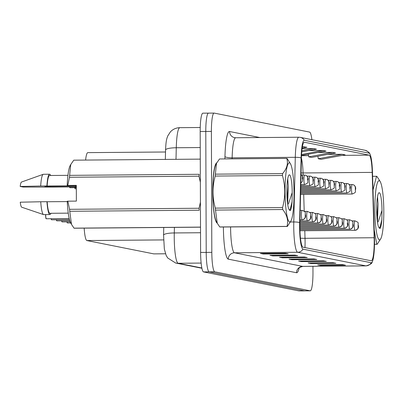 <?xml version="1.0" encoding="UTF-8"?>
<svg xmlns="http://www.w3.org/2000/svg" width="404" height="404" viewBox="0 0 404 404"><rect width="100%" height="100%" fill="white"/><g stroke="black" fill="none" stroke-linecap="round" stroke-linejoin="round"><path stroke-width="0.61" d="M153.939 253.869A18.902 2.858 -90.5 0 1 153.848 253.879A18.902 2.858 -90.5 0 1 153.762 253.874L86.87 240.547A18.902 2.858 -90.5 0 1 84.168 228.139M85.608 160.07A18.902 2.858 -90.5 0 1 87.82 152.631L165.514 151.995M216.771 162.822A30.244 4.575 89.5 0 0 212.711 192.102A30.244 4.575 89.5 0 0 217.251 223.2A30.244 4.575 89.5 0 1 212.711 192.102A30.244 4.575 89.5 0 1 216.771 162.822M374.215 241.244A20.165 3.05 -90.5 0 1 371.326 260.797A20.165 3.05 -90.5 0 1 371.231 260.787L302.985 247.192A20.165 3.05 -90.5 0 1 299.894 222.942L301.404 158.287A20.165 3.05 -90.5 0 1 304.257 142.223A20.165 3.05 -90.5 0 1 304.353 142.233L369.13 155.136A20.165 3.05 -90.5 0 1 372.195 172.387L374.154 237.734A20.165 3.05 -90.5 0 1 374.215 241.244M374.513 241.299A22.119 3.348 89.5 0 0 374.447 237.451L372.483 172.109A22.119 3.348 89.5 0 0 369.882 153.914A22.119 3.348 89.5 0 0 369.12 153.182L304.343 140.279A22.119 3.348 89.5 0 0 301.111 157.893L299.601 222.543A22.119 3.348 89.5 0 0 302.99 249.147L371.241 262.741A22.119 3.348 89.5 0 0 372.2 261.994A22.119 3.348 89.5 0 0 374.513 241.299M311.883 139.678A18.902 2.858 89.5 0 0 309.615 132.098L214.191 113.095A18.902 2.858 89.5 0 0 214.1 113.085L208.494 113.13A18.902 2.858 89.5 0 1 208.585 113.14A18.902 2.858 89.5 0 0 208.494 113.13A18.902 2.858 89.5 0 0 205.787 131.467L206.212 252.389A18.902 2.858 89.5 0 0 209.141 271.852L304.565 290.86A18.902 2.858 89.5 0 0 304.656 290.87A18.902 2.858 89.5 0 0 304.747 290.86M285.33 253.222L260.413 253.424L263.277 253.995L288.188 253.793L285.33 253.222M284.421 253.227L287.325 253.722A5.04 4.979 -78.7 0 0 288.188 253.793M263.272 253.404L263.277 253.995M294.87 255.121L269.958 255.328L272.821 255.899L297.733 255.692L294.87 255.121M293.966 255.131L296.869 255.621A5.04 4.979 -78.7 0 0 297.733 255.692M272.816 255.303L272.821 255.899M304.414 257.02L279.497 257.227L282.361 257.797L307.277 257.59L304.414 257.02M303.505 257.03L306.409 257.525A5.04 4.979 -78.7 0 0 307.277 257.59M282.361 257.202L282.361 257.797M342.582 264.625L317.67 264.832L320.534 265.403L345.445 265.196L342.582 264.625M341.678 264.63L344.582 265.125A5.04 4.979 -78.7 0 0 345.445 265.196M320.529 264.807L320.534 265.403M333.042 262.726L308.126 262.928L310.989 263.499L335.906 263.292L333.042 262.726M332.133 262.731L335.037 263.226A5.04 4.979 -78.7 0 0 335.906 263.292M310.989 262.908L310.989 263.499M323.498 260.822L298.586 261.029L301.445 261.6L326.361 261.393L323.498 260.822M322.594 260.832L325.493 261.322A5.04 4.979 -78.7 0 0 326.361 261.393M301.445 261.004L301.445 261.6M313.953 258.924L289.042 259.131L291.905 259.696L316.817 259.494L313.953 258.924M313.049 258.929L315.953 259.424A5.04 4.979 -78.7 0 0 316.817 259.494M291.9 259.105L291.905 259.696M214.1 113.085A18.902 2.858 89.5 0 0 211.393 131.416L211.817 252.343A18.902 2.858 89.5 0 0 214.746 271.806L310.171 290.814A18.902 2.858 89.5 0 0 310.262 290.824A18.902 2.858 89.5 0 0 312.969 272.488L312.949 266.317M301.505 155.399L325.978 151.051L323.114 150.48L308.666 150.601M332.654 152.379L308.747 156.843L311.61 157.414L335.517 152.949L332.654 152.379L318.211 152.5M342.198 154.283L318.291 158.742L321.155 159.312L345.061 154.853L342.198 154.283L327.75 154.399M302.152 148.132L306.889 147.248L302.379 146.692M301.732 151.894L316.433 149.152L313.57 148.581L302.076 148.672M313.57 148.581L301.833 150.768M323.114 150.48L301.551 154.505M308.747 156.843L308.303 154.348M318.291 158.742L317.847 156.247M304.025 146.677L302.328 146.995M202.98 113.186A18.902 2.858 89.5 0 0 202.889 113.176A18.902 2.858 89.5 0 0 200.182 131.512L200.606 252.434A18.902 2.858 89.5 0 0 203.535 271.902L298.96 290.905A18.902 2.858 89.5 0 0 299.051 290.915A18.902 2.858 89.5 0 0 299.142 290.905M202.889 113.176L208.494 113.13A18.902 2.858 89.5 0 0 205.787 131.467L206.212 252.389A18.902 2.858 89.5 0 0 209.141 271.852L304.565 290.86A18.902 2.858 89.5 0 0 304.656 290.87L310.262 290.824M358.101 227.134A3.151 3.106 116 0 1 354.98 230.305L299.945 230.755L355.04 230.315A3.151 3.116 -95.1 0 0 358.121 227.139L358.101 224.932L358.121 227.139M349.319 184.588L352.177 184.562A3.151 3.116 84.9 0 1 355.323 187.688L355.343 189.895L355.323 187.688M355.343 187.693A3.151 3.106 -64 0 0 352.833 184.628M299.909 229.674L349.753 229.265A3.151 3.116 -95.1 0 0 352.838 226.088L352.813 223.882L352.838 226.088M352.818 226.083A3.151 3.106 116 0 1 349.692 229.25A4.727 0.717 -90.5 0 1 348.99 224.397A4.727 0.717 -90.5 0 1 349.667 219.811C354.808 221.983 352.061 221.811 353.096 224.573C353.657 226.705 352.626 228.26 350 229.25M299.909 229.659L349.692 229.25M299.884 228.578L344.466 228.209A3.151 3.116 -95.1 0 0 347.551 225.033L347.531 222.826L347.551 225.033A3.151 3.106 116 0 1 344.405 228.199A4.727 0.717 -90.5 0 1 343.703 223.341A4.727 0.717 -90.5 0 1 344.38 218.761C349.521 220.932 346.773 220.761 347.809 223.523C348.369 225.649 347.339 227.21 344.713 228.199M299.884 228.563L344.405 228.199M342.244 223.978A3.151 3.106 116 0 1 339.118 227.144L299.869 227.467L339.183 227.159A3.151 3.116 -95.1 0 0 342.264 223.983L342.244 221.776L342.264 223.983M299.859 226.386L333.896 226.104A3.151 3.116 -95.1 0 0 336.976 222.927L336.956 220.72L336.976 222.927M336.956 222.922A3.151 3.106 116 0 1 333.83 226.094A4.727 0.717 -90.5 0 1 333.133 221.235A4.727 0.717 -90.5 0 1 333.81 216.655C338.951 218.827 336.199 218.655 337.234 221.417C337.794 223.543 336.764 225.104 334.143 226.094M299.859 226.371L333.83 226.094M344.031 183.537L346.89 183.512A3.151 3.116 84.9 0 1 350.036 186.638L349.814 188.163L350.293 188.259L350.056 186.643L350.056 188.84L350.056 187.582M350.056 186.643A3.151 3.106 -64 0 0 347.551 183.578M350.046 187.582L350.036 186.638M338.744 182.482L341.602 182.457A3.151 3.116 84.9 0 1 344.748 185.582L344.774 187.789L344.748 185.582M344.769 185.588A3.151 3.106 -64 0 0 342.264 182.522M333.457 181.431L336.315 181.406A3.151 3.116 84.9 0 1 339.461 184.532L339.239 186.057L339.719 186.153L339.486 184.537L339.486 186.734L339.481 185.476M339.486 184.537A3.151 3.106 -64 0 0 336.976 181.472M339.471 185.476L339.461 184.532M379.215 180.699A29.618 4.479 89.5 0 0 374.836 209.403A29.618 4.479 89.5 0 0 379.422 239.9A29.618 4.479 89.5 0 0 380.745 238.845A29.618 4.479 89.5 0 0 383.8 210.262A29.618 4.479 89.5 0 0 380.27 181.734A29.618 4.479 89.5 0 0 379.215 180.699M379.366 180.128L376.851 176.361A34.027 5.146 89.5 0 0 376.685 176.311A34.027 5.146 89.5 0 0 376.523 176.296A34.027 5.146 89.5 0 0 376.518 176.296L372.609 176.326L376.523 176.296L372.751 191.016M373.867 218.155L373.251 197.702M374.493 244.299L376.755 244.279L374.22 229.861M376.755 244.279A34.027 5.146 89.5 0 0 376.922 244.329A34.027 5.146 89.5 0 0 377.084 244.344L377.084 244.344A34.027 5.146 89.5 0 0 377.089 244.344L380.745 238.845M377.467 222.286L378.028 203.732L377.518 196.905M376.912 217.004L378.028 203.732M379.26 192.703A17.604 2.661 89.5 0 0 378.77 192.905A17.604 2.661 89.5 0 0 376.654 209.535A17.604 2.661 89.5 0 0 378.821 227.391L380.174 228.437C380.927 227.058 381.482 224.139 381.851 219.675L381.987 210.449A17.604 2.661 89.5 0 0 379.26 192.703M381.987 210.449L378.184 221.927M379.305 228.295L380.098 226.806L381.851 219.675M289.441 162.817A29.618 4.479 89.5 0 0 285.057 191.526A29.618 4.479 89.5 0 0 289.648 222.018A29.618 4.479 89.5 0 0 290.966 220.963A29.618 4.479 89.5 0 0 294.021 192.38A29.618 4.479 89.5 0 0 290.496 163.852A29.618 4.479 89.5 0 0 289.441 162.817M290.496 163.852L287.077 158.479A34.027 5.146 89.5 0 0 286.906 158.429A34.027 5.146 89.5 0 0 286.744 158.413A34.027 5.146 89.5 0 0 286.739 158.413L219.523 158.969L216.483 163.342L215.372 174.159A34.027 5.146 89.5 0 0 215.211 176.058C212.231 186.739 212.267 197.43 215.322 208.116A34.027 5.146 89.5 0 0 215.499 210.08L217.241 223.185L219.761 226.952A34.027 5.146 89.5 0 0 219.928 227.003A34.027 5.146 89.5 0 0 220.089 227.018A34.027 5.146 89.5 0 0 220.099 227.018L287.3 226.462A34.027 5.146 89.5 0 0 287.315 226.462L290.966 220.963M215.372 174.159L282.588 173.604C286.981 168.539 288.365 163.474 286.739 158.413L219.529 158.969A34.027 5.146 89.5 0 0 219.523 158.969A34.027 5.146 89.5 0 1 219.539 158.969M282.588 173.604A34.027 5.146 89.5 0 0 282.426 175.503L215.211 176.058M215.322 208.116L282.537 207.565C285.517 196.824 285.482 186.138 282.426 175.503M282.537 207.565A34.027 5.146 89.5 0 0 282.714 209.53L215.499 210.08M219.761 226.952L286.976 226.397C288.577 220.771 287.158 215.15 282.714 209.53M286.976 226.397A34.027 5.146 89.5 0 0 287.143 226.447A34.027 5.146 89.5 0 0 287.305 226.462L220.089 227.018M216.478 163.337L215.872 164.468A29.618 4.479 89.5 0 0 212.812 193.051A29.618 4.479 89.5 0 0 216.342 221.579L217.241 223.185M287.688 204.404L288.249 185.85L287.744 179.023M287.138 199.127L288.249 185.85M289.481 174.821A17.604 2.661 89.5 0 0 288.991 175.023A17.604 2.661 89.5 0 0 286.875 191.653A17.604 2.661 89.5 0 0 289.042 209.509L290.4 210.555C291.148 209.176 291.703 206.257 292.072 201.798L292.208 192.567A17.604 2.661 89.5 0 0 289.481 174.821M292.208 192.567L288.406 204.045M289.532 210.413L290.319 208.924L292.072 201.798M76.316 185.815L47.041 186.173L44.905 186.486L50.631 186.885L76.321 186.673M50.631 186.885A14.246 2.156 89.5 0 0 50.55 186.143M76.321 185.997L76.038 185.997M70.73 164.539L70.124 165.67A29.618 4.479 89.5 0 0 67.195 185.481L76.316 185.36L76.371 201.106L67.832 201.177L69.574 209.317L199.076 208.252L200.429 202.157M199.076 208.252A34.027 5.146 89.5 0 0 199.253 210.216L69.751 211.282L71.493 224.387L74.013 228.154A34.027 5.146 89.5 0 0 74.341 228.22A34.027 5.146 89.5 0 0 74.351 228.22L200.515 227.179L74.341 228.22M67.832 201.177L67.251 201.227A29.618 4.479 89.5 0 0 70.594 222.781L71.493 224.387M69.574 209.317A34.027 5.146 89.5 0 0 69.751 211.282M67.266 201.581L47.172 201.748A18.902 2.858 89.5 0 0 49.899 213.297L68.251 213.145M47.172 201.748L46.96 201.707A20.165 3.05 89.5 0 0 49.914 214.559A20.165 3.05 89.5 0 0 50.965 213.287M46.96 201.707L40.733 201.758A20.165 3.05 89.5 0 0 43.521 214.585A20.165 3.05 89.5 0 0 43.682 214.61L49.914 214.559M40.733 201.758L20.256 202.202A12.605 1.904 89.5 0 0 21.72 207.212L43.521 214.585M73.781 160.171A34.027 5.146 89.5 0 0 73.775 160.171A34.027 5.146 89.5 0 0 73.781 160.171L200.278 159.126L73.775 160.171L70.735 164.544L69.624 175.361L199.127 174.296A34.027 5.146 89.5 0 0 198.965 176.189L69.463 177.26L67.776 185.431M200.359 182.265L198.965 176.189M74.013 228.154L200.515 227.109M69.624 175.361A34.027 5.146 89.5 0 0 69.463 177.26M76.321 187.219L74.119 186.86L52.53 187.082A20.165 3.05 89.5 0 0 52.525 187.037M67.943 175.341L49.591 175.493A18.902 2.858 89.5 0 0 47.117 186.002L68.917 185.825L67.195 185.481M50.651 175.482A20.165 3.05 89.5 0 0 49.581 174.23A20.165 3.05 89.5 0 0 46.909 185.961L47.117 186.002M49.581 174.23L43.349 174.281A20.165 3.05 89.5 0 0 43.193 174.311A20.165 3.05 89.5 0 0 40.678 186.012L46.909 185.961M52.53 187.082L23.18 187.052L20.2 186.456L40.678 186.012M43.193 174.311L21.513 182.042A12.605 1.904 89.5 0 0 20.2 186.456M331.669 221.872A3.151 3.106 116 0 1 328.543 225.038L299.859 225.275L328.609 225.053A3.151 3.116 -95.1 0 0 331.689 221.877L331.669 219.67L331.689 221.877M299.869 224.19L323.321 223.998A3.151 3.116 -95.1 0 0 326.402 220.821L326.381 218.614L326.402 220.821M326.381 220.816A3.151 3.106 116 0 1 323.261 223.988A4.727 0.717 -90.5 0 1 322.559 219.13A4.727 0.717 -90.5 0 1 323.235 214.544C328.376 216.721 325.624 216.549 326.664 219.311C327.225 221.437 326.195 222.998 323.569 223.988M299.869 224.18L323.261 223.988M321.094 219.766A3.151 3.106 116 0 1 317.973 222.932L299.889 223.084L318.034 222.942A3.151 3.116 -95.1 0 0 321.119 219.771L321.094 217.564L321.119 219.771M328.169 180.376L331.033 180.351A3.151 3.116 84.9 0 1 334.179 183.477L334.199 185.683L334.179 183.477M334.199 183.482A3.151 3.106 -64 0 0 331.689 180.416M322.887 179.326L325.745 179.3A3.151 3.116 84.9 0 1 328.891 182.426L328.912 184.628L328.891 182.426M328.912 182.431A3.151 3.106 -64 0 0 326.402 179.366M317.6 178.27L320.458 178.245A3.151 3.116 84.9 0 1 323.604 181.371L323.624 183.578L323.604 181.371M323.624 181.376A3.151 3.106 -64 0 0 321.114 178.31M67.039 221.877A3.782 0.571 89.5 0 0 67.407 222.958L67.286 222.836A3.656 0.55 -90.5 0 1 66.943 221.877L67.357 222.947M67.458 222.968L70.685 222.942L67.458 222.968M299.914 221.998L312.746 221.892A3.151 3.116 -95.1 0 0 315.832 218.716L315.807 216.509L315.832 218.716M315.812 218.71A3.151 3.106 116 0 1 312.686 221.882A4.727 0.717 -90.5 0 1 311.984 217.024A4.727 0.717 -90.5 0 1 312.661 212.438C317.802 214.61 315.054 214.443 316.09 217.206C316.65 219.332 315.62 220.892 312.994 221.882M299.914 221.983L312.686 221.882M61.751 220.821A3.782 0.571 89.5 0 0 62.125 221.907L61.999 221.781A3.656 0.55 -90.5 0 1 61.655 220.821L62.07 221.892M70.155 221.841L62.125 221.907L70.16 221.852M299.94 220.902L307.459 220.837A3.151 3.116 -95.1 0 0 310.545 217.665L310.524 215.458L310.545 217.665M310.524 217.66A3.151 3.106 116 0 1 307.399 220.826A4.727 0.717 -90.5 0 1 306.697 215.973A4.727 0.717 -90.5 0 1 307.373 211.388C312.514 213.559 309.767 213.388 310.802 216.15C311.363 218.281 310.333 219.837 307.707 220.826M299.94 220.887L307.399 220.826M56.469 219.771A3.782 0.571 89.5 0 0 56.838 220.852L56.712 220.73A3.656 0.55 -90.5 0 1 56.368 219.771L56.782 220.842M69.771 220.746L56.838 220.852L69.771 220.756M305.237 216.605A3.151 3.106 116 0 1 302.111 219.776L299.965 219.791L302.177 219.786A3.151 3.116 -95.1 0 0 305.257 216.61L305.237 214.403L305.257 216.61M51.182 218.716A3.782 0.571 89.5 0 0 51.55 219.801L51.424 219.675A3.656 0.55 -90.5 0 1 51.086 218.716L51.495 219.786M69.458 219.655L51.55 219.801L69.458 219.665M45.703 214.595A3.782 0.571 89.5 0 0 45.703 214.862A3.782 0.571 89.5 0 0 46.263 218.746L46.137 218.625A3.656 0.55 -90.5 0 1 45.596 214.867A3.656 0.55 -90.5 0 1 45.596 214.595L45.596 214.867C46.122 221.326 45.849 217.13 46.208 218.736M46.314 218.756L69.195 218.569L46.314 218.756M312.312 177.22L315.171 177.194A3.151 3.116 84.9 0 1 318.317 180.32L318.337 182.522L318.317 180.32A3.151 3.106 -64 0 0 315.827 177.26M307.025 176.164L309.883 176.139A3.151 3.116 84.9 0 1 313.029 179.265L313.049 181.472L313.029 179.265M313.049 179.27A3.151 3.106 -64 0 0 310.545 176.205M301.738 175.114L304.596 175.089A3.151 3.116 84.9 0 1 307.742 178.214L307.52 179.74L308 179.836L307.762 178.214L307.767 180.416L307.762 179.159M307.762 178.214A3.151 3.106 -64 0 0 305.257 175.154M307.752 179.159L307.742 178.214M301.025 174.538A3.151 3.116 84.9 0 1 302.46 177.159L302.48 179.366L302.46 177.159A3.151 3.106 -64 0 0 301.025 174.513M165.488 253.773L153.762 253.874M163.58 239.915L86.87 240.547M304.969 247.591A20.165 3.05 89.5 0 0 305.081 241.809A20.165 3.05 89.5 0 0 305.02 238.304L304.793 230.729M299.182 267.867A31.507 4.767 -90.5 0 1 296.531 272.74L228.28 259.146A6.302 6.227 101.3 0 1 234.487 252.798L302.737 266.393A25.205 3.813 89.5 0 0 302.854 266.403C299.783 267.276 298.369 268.004 298.612 268.579L298.915 267.751M228.28 259.146A31.507 4.767 -90.5 0 1 223.402 226.992M230.583 226.932A25.205 3.813 89.5 0 0 234.487 252.798L297.642 252.278A25.205 3.813 -90.5 0 1 293.784 221.958L295.294 157.308A25.205 3.813 -90.5 0 1 298.859 137.229L235.699 137.749A25.205 3.813 89.5 0 0 232.133 157.828L232.108 158.863M369.882 153.914C369.514 152.591 367.887 151.374 365.004 150.258A6.302 6.227 101.3 0 1 369.12 153.182M304.343 140.279A6.302 6.227 -78.7 0 0 300.233 137.36L298.859 137.229M301.111 157.893A6.302 1.273 -178.7 0 0 295.294 157.308L232.133 157.828A6.302 1.273 1.3 0 1 224.962 156.601A31.507 4.767 -90.5 0 1 229.568 131.512L259.873 137.552M299.601 222.543A6.302 1.273 -178.7 0 0 293.784 221.958L290.415 221.988M302.99 249.147A6.302 6.227 101.3 0 1 297.642 252.278L365.893 265.867A6.302 6.227 -78.7 0 0 371.241 262.741M372.2 261.994C372.15 263.433 370.084 264.726 366.014 265.882A25.205 3.813 -90.5 0 1 365.893 265.867L302.737 266.393A6.302 6.227 101.3 0 0 296.531 272.74M224.907 158.923L224.962 156.601M214.746 271.806L203.535 271.902M211.817 252.343L200.606 252.434M310.171 290.814L298.96 290.905M211.393 131.416L200.182 131.512M235.82 137.759A25.205 3.813 89.5 0 0 235.699 137.749L234.567 137.643A6.302 6.227 101.3 0 1 229.568 131.512M374.154 237.734L305.02 238.304A11.342 1.601 -1.7 0 1 300.46 238.188M372.195 172.387L303.056 172.957A20.165 3.05 89.5 0 0 301.404 158.247M304.202 211.11L303.702 194.415M303.121 175.099L303.056 172.957A11.342 1.601 -1.7 0 1 301.061 172.947M369.13 155.136L342.355 155.358M308.535 155.636L301.49 155.692M313.459 258.929L315.953 259.424M323.003 260.827L325.493 261.322M332.543 262.726L335.037 263.226M342.087 264.63L344.582 265.125M303.914 257.025L306.409 257.525M294.375 255.126L296.869 255.621M284.83 253.227L287.325 253.722M174.417 227.396L174.286 232.951A25.205 3.813 89.5 0 0 174.24 237.315A25.205 3.813 89.5 0 0 178.149 263.267L201.131 263.075M200.536 232.734L174.286 232.951A12.605 2.545 -178.7 0 0 163.575 235.219L163.751 227.482M163.575 235.219L164.347 249.046L166.13 255.348L167.68 257.959L175.639 263.029A12.605 12.453 101.3 0 0 178.149 263.267L201.843 267.988M179.962 127.679A25.205 3.813 89.5 0 0 179.841 127.669A25.205 3.813 89.5 0 0 176.275 147.753L200.238 147.551M165.342 159.413L165.564 150.02A12.605 2.545 -178.7 0 1 176.275 147.753L176.003 159.328M354.98 230.305A4.727 0.717 -90.5 0 1 354.278 225.447A4.727 0.717 -90.5 0 1 354.954 220.867C360.095 223.038 357.343 222.867 358.383 225.629C358.944 227.755 357.914 229.315 355.288 230.305M300.561 194.44L352.263 194.016A4.727 0.717 -90.5 0 1 351.51 189.148A4.727 0.717 -90.5 0 1 352.177 184.562M347.773 223.508L347.294 223.412L347.531 225.028L347.773 223.508M339.118 227.144A4.727 0.717 -90.5 0 1 338.416 222.291A4.727 0.717 -90.5 0 1 339.092 217.706C344.233 219.877 341.486 219.705 342.521 222.468C343.082 224.599 342.052 226.154 339.431 227.144M300.586 193.344L346.975 192.961A4.727 0.717 -90.5 0 1 346.223 188.092A4.727 0.717 -90.5 0 1 346.89 183.512M300.611 192.248L341.693 191.91A4.727 0.717 -90.5 0 1 340.936 187.042A4.727 0.717 -90.5 0 1 341.602 182.457M300.637 191.153L336.406 190.855A4.727 0.717 -90.5 0 1 335.648 185.986A4.727 0.717 -90.5 0 1 336.315 181.406M328.543 225.038A4.727 0.717 -90.5 0 1 327.846 220.185A4.727 0.717 -90.5 0 1 328.523 215.6C333.664 217.771 330.911 217.599 331.952 220.362C332.512 222.493 331.477 224.048 328.856 225.038M317.973 222.932A4.727 0.717 -90.5 0 1 317.271 218.079A4.727 0.717 -90.5 0 1 317.948 213.494C323.089 215.665 320.337 215.494 321.377 218.256C321.938 220.387 320.907 221.942 318.281 222.932M300.662 190.057L331.118 189.804A4.727 0.717 -90.5 0 1 330.361 184.936A4.727 0.717 -90.5 0 1 331.033 180.351M300.687 188.961L325.831 188.749A4.727 0.717 -90.5 0 1 325.079 183.881A4.727 0.717 -90.5 0 1 325.745 179.3M74.846 187.683A3.782 0.571 89.5 0 0 75.255 188.774L74.745 187.683A3.656 0.55 -90.5 0 0 75.109 188.648M300.712 187.86L320.544 187.698A4.727 0.717 -90.5 0 1 319.791 182.83A4.727 0.717 -90.5 0 1 320.458 178.245M302.111 219.776A4.727 0.717 -90.5 0 1 301.409 214.918A4.727 0.717 -90.5 0 1 302.086 210.333C307.232 212.504 304.48 212.337 305.515 215.095C306.075 217.226 305.045 218.786 302.424 219.776M300.071 215.403L300.127 212.948M69.609 186.895A3.782 0.571 89.5 0 0 69.973 187.724L69.508 186.901A3.656 0.55 -90.5 0 0 69.821 187.592M300.738 186.764L315.256 186.643A4.727 0.717 -90.5 0 1 314.504 181.775A4.727 0.717 -90.5 0 1 315.171 177.194M318.094 181.845L318.569 181.941L318.337 180.32L318.094 181.845M300.763 185.668L309.969 185.593A4.727 0.717 -90.5 0 1 309.217 180.724A4.727 0.717 -90.5 0 1 309.883 176.139M300.788 184.572L304.687 184.537A4.727 0.717 -90.5 0 1 303.929 179.669A4.727 0.717 -90.5 0 1 304.596 175.089M302.232 178.689L302.712 178.78L302.48 177.164L302.232 178.689M165.494 253.783L153.848 253.879M365.004 150.258L300.233 137.36M366.014 265.882L302.854 266.403M299.051 290.915L304.656 290.87M165.564 150.02C165.963 140.178 166.827 138.466 167.791 135.89L170.407 131.861C172.968 129.169 176.114 127.77 179.841 127.669L200.233 127.502M201.904 268.261L175.639 263.029M352.086 220.887L354.954 220.867M352.263 194.016C357.368 191.819 354.621 191.839 355.616 189.325C355.969 187.491 355.298 186.012 353.611 184.886M346.799 219.837L349.667 219.811M341.511 218.781L344.38 218.761M336.224 217.731L339.092 217.706M330.942 216.675L333.81 216.655M346.975 192.961C352.086 190.769 349.334 190.789 350.329 188.274C350.682 186.441 350.016 184.961 348.324 183.835M341.693 191.91C346.799 189.713 344.046 189.734 345.041 187.219C345.395 185.386 344.728 183.906 343.036 182.78M336.406 190.855C341.511 188.663 338.759 188.683 339.754 186.168C340.107 184.335 339.441 182.855 337.749 181.729M380.27 181.734L379.371 180.128M325.654 215.625L328.523 215.6M320.367 214.569L323.235 214.544M315.08 213.519L317.948 213.494M331.118 189.804C336.224 187.607 333.472 187.628 334.467 185.113C334.82 183.28 334.153 181.8 332.462 180.674M325.831 188.749C330.937 186.552 328.184 186.577 329.179 184.062C329.538 182.229 328.866 180.75 327.174 179.623M75.255 188.774L76.326 188.764M320.544 187.698C325.649 185.502 322.897 185.522 323.897 183.007C324.25 181.174 323.579 179.694 321.887 178.568M309.792 212.464L312.661 212.438M304.505 211.413L307.373 211.388M300.187 210.353L302.086 210.333M300.137 212.56L300.056 216.019M69.973 187.724L76.326 187.668M315.256 186.643C320.362 184.446 317.615 184.471 318.61 181.957C318.963 180.123 318.296 178.644 316.605 177.518M309.969 185.593C315.08 183.396 312.327 183.416 313.322 180.901C313.676 179.068 313.009 177.588 311.317 176.462M304.687 184.537C309.792 182.34 307.04 182.366 308.035 179.851C308.388 178.018 307.722 176.533 306.03 175.412M300.823 183.138L302.409 181.325L302.748 178.795C303.101 176.962 302.434 175.482 300.743 174.356"/></g></svg>
